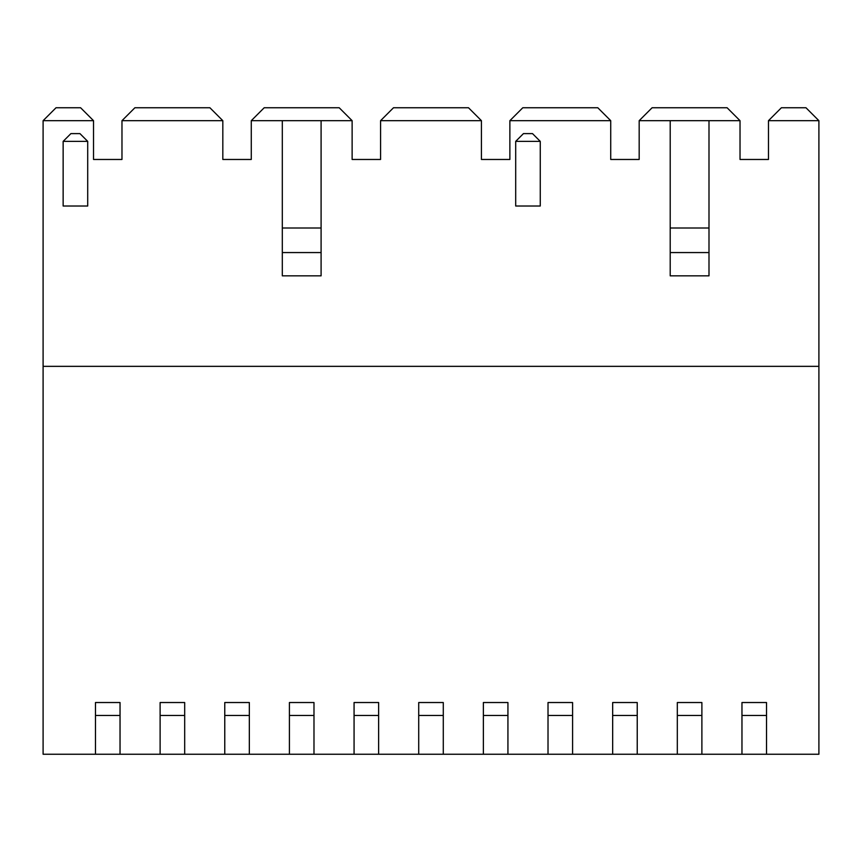 <?xml version="1.0" encoding="UTF-8"?>
<svg xmlns="http://www.w3.org/2000/svg" width="862" height="862" viewBox="0 0 862 862"><rect width="100%" height="100%" fill="white"/><g stroke="black" fill="none" stroke-linecap="round" stroke-linejoin="round"><path stroke-width="1.29" d="M352.127 133.61L352.127 159.47L352.127 120.68L251.273 120.68L251.273 159.47L251.273 132.317M321.095 252.566L282.305 252.566L282.305 275.84L321.095 275.84L321.095 120.68M222.827 133.61L222.827 159.47L251.273 159.47L222.827 159.47L222.827 120.68L121.973 120.68L121.973 159.47L121.973 132.317M93.527 133.61L93.527 159.47L121.973 159.47L93.527 159.47L93.527 120.68L43.1 120.68L56.03 107.75L80.597 107.75L93.527 120.68M120.033 715.46L95.466 715.46L95.466 702.53L120.033 702.53L120.033 754.25L43.1 754.25L43.1 120.68M766.533 715.46L741.966 715.46L741.966 702.53L766.533 702.53L766.533 754.25L818.9 754.25L818.9 120.68L768.473 120.68L768.473 159.47L740.027 159.47L768.473 159.47L768.473 132.317M740.027 133.61L740.027 159.47L740.027 120.68L639.173 120.68L639.173 159.47L610.727 159.47L639.173 159.47L639.173 132.317M708.995 120.68L708.995 275.84L670.205 275.84L670.205 120.68M610.727 133.61L610.727 159.47L610.727 120.68L509.873 120.68L509.873 159.47L481.427 159.47L509.873 159.47L509.873 132.317M481.427 133.61L481.427 159.47L481.427 120.68L380.573 120.68L380.573 159.47L352.127 159.47L380.573 159.47L380.573 132.317M741.966 715.46L741.966 754.25L766.533 754.25M43.1 366.35L818.9 366.35M120.033 754.25L160.116 754.25L160.116 702.53L184.683 702.53L184.683 754.25L224.766 754.25L224.766 702.53L249.333 702.53L249.333 754.25L289.416 754.25L289.416 702.53L313.983 702.53L313.983 754.25L354.067 754.25L354.067 702.53L378.633 702.53L378.633 754.25L418.716 754.25L418.716 702.53L443.283 702.53L443.283 754.25L483.366 754.25L483.366 702.53L507.933 702.53L507.933 754.25L548.016 754.25L548.016 702.53L572.583 702.53L572.583 754.25L612.666 754.25L612.666 702.53L637.233 702.53L637.233 754.25L677.317 754.25L677.317 702.53L701.883 702.53L701.883 754.25L741.966 754.25M701.883 754.25L677.317 754.25M637.233 754.25L612.666 754.25M572.583 754.25L548.016 754.25M507.933 754.25L483.366 754.25M443.283 754.25L418.716 754.25M378.633 754.25L354.067 754.25M313.983 754.25L289.416 754.25M249.333 754.25L224.766 754.25M184.683 754.25L160.116 754.25M740.027 120.68L727.097 107.75L652.103 107.75L639.173 120.68M818.9 120.68L805.97 107.75L781.403 107.75L768.473 120.68M222.827 120.68L209.897 107.75L134.903 107.75L121.973 120.68M352.127 120.68L339.197 107.75L264.203 107.75L251.273 120.68M481.427 120.68L468.497 107.75L393.503 107.75L380.573 120.68M610.727 120.68L597.797 107.75L522.803 107.75L509.873 120.68M95.466 715.46L95.466 754.25M540.258 141.368L540.258 206.018L515.692 206.018L515.692 141.368L523.449 133.61L532.5 133.61L540.258 141.368L515.692 141.368M87.709 141.368L87.709 206.018L63.141 206.018L63.141 141.368L70.899 133.61L79.95 133.61L87.709 141.368L63.141 141.368M708.995 227.999L670.205 227.999M708.995 252.566L670.205 252.566M282.305 252.566L282.305 227.999L321.095 227.999M282.305 227.999L282.305 120.68M701.883 715.46L677.317 715.46M637.233 715.46L612.666 715.46M572.583 715.46L548.016 715.46M507.933 715.46L483.366 715.46M443.283 715.46L418.716 715.46M378.633 715.46L354.067 715.46M313.983 715.46L289.416 715.46M249.333 715.46L224.766 715.46M184.683 715.46L160.116 715.46"/></g></svg>
